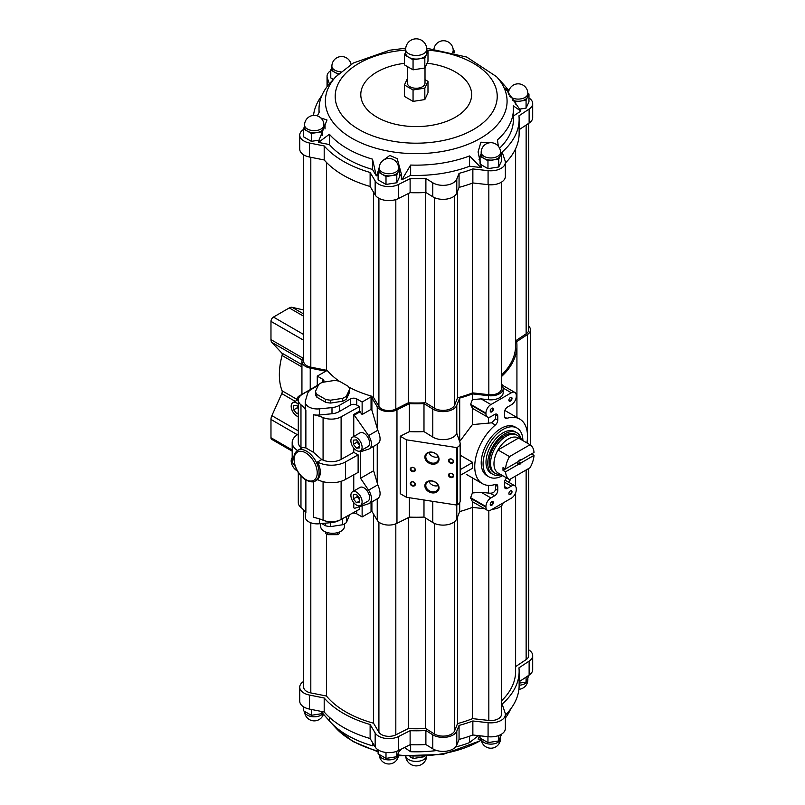 <?xml version="1.0" encoding="UTF-8"?>
<svg xmlns="http://www.w3.org/2000/svg" width="805" height="805" viewBox="0 0 805 805"><rect width="100%" height="100%" fill="white"/><g stroke="black" fill="none" stroke-linecap="round" stroke-linejoin="round"><path stroke-width="1.21" d="M295.173 401.333L281.78 393.595L271.869 415.652A7.034 4.065 120 0 0 270.973 419.465L270.973 437.729A3.522 2.033 120 0 0 271.698 439.349L292.185 451.172M281.78 393.595A3.522 2.033 120 0 0 282.072 390.787A62.901 36.316 120 0 1 282.072 355.498A3.522 2.033 120 0 0 281.78 353.033L271.869 342.417A7.034 4.065 120 0 1 270.973 339.64L270.973 321.376A3.522 2.033 120 0 1 273.459 317.069L289.277 307.933A7.034 4.065 120 0 1 292.135 307.329L303.696 309.995M517.062 428.079L515.19 427.002A28.145 16.251 120 0 0 501.113 428.391A28.145 16.251 120 0 0 482.728 453.205A28.145 16.251 120 0 0 487.045 475.755L488.907 476.832A28.145 16.251 -60 0 1 483.081 463.952A28.145 16.251 -60 0 1 495.367 435.616A28.145 16.251 -60 0 1 517.062 428.079A28.145 16.251 -60 0 1 522.888 440.587M356.756 405.056A4.397 2.536 0 0 0 350.537 405.056L339.489 411.436A13.474 7.778 0 0 1 331.992 413.75L319.344 414.998A12.055 6.953 0 0 1 313.517 414.746A35.189 20.316 0 0 1 323.077 417.574A14.077 8.131 0 0 0 341.109 416.839L359.453 406.616L356.756 405.056L356.756 398.918A4.397 2.536 0 0 0 350.537 398.918L339.489 405.297A13.474 7.778 0 0 1 331.992 407.612L319.344 408.86A12.055 6.953 0 0 1 305.256 401.997L305.256 408.145A12.055 6.953 0 0 0 305.87 410.329A35.189 20.316 0 0 0 300.969 404.814L300.969 447.369A35.189 20.316 0 0 1 301.795 448.053M356.756 398.918L362.129 402.017L372.031 396.312L371.045 397.6A100.726 58.151 0 0 0 371.9 397.841L371.9 410.198L371.045 409.373L362.129 414.515L359.453 411.244L353.757 414.424L353.757 436.461M323.469 382.164A4.397 2.536 0 0 0 323.942 381.027A4.397 2.536 0 0 0 322.654 379.225L317.271 376.126L327.172 370.411A99.397 57.386 0 0 0 339.227 381.208M348.726 387.034A99.397 57.386 0 0 0 372.031 396.312M305.256 401.997A12.055 6.953 0 0 1 305.437 400.83L307.601 393.524A13.474 7.778 0 0 1 311.595 389.197L318.297 385.333M346.422 399.028L349.612 392.156L349.612 389.288A17.157 9.902 0 0 0 348.223 386.309L339.519 381.278A17.157 9.902 0 0 0 334.357 380.483L322.463 382.325A17.157 9.902 0 0 0 318.679 384.498L315.49 391.371L315.49 394.239A17.157 9.902 0 0 0 316.878 397.227L325.582 402.248A17.157 9.902 0 0 0 330.744 403.053L342.638 401.212A17.157 9.902 0 0 0 346.422 399.028L346.422 396.151L349.612 389.288M318.639 384.599L302.247 394.4A14.077 8.131 0 0 0 298.293 400.045A14.077 8.131 0 0 0 300.969 404.814M359.453 406.616L359.453 411.244M323.077 417.574L323.077 460.128A14.077 8.131 0 0 0 341.109 459.393L353.757 452.35L353.757 448.073M353.757 414.424L368.569 435.586A10.556 6.098 -120 0 1 369.243 448.848A10.556 6.098 -120 0 1 368.569 449.15L360.539 451.776L360.539 478.271L368.569 490.165A10.556 6.098 -120 0 1 369.243 503.437A10.556 6.098 -120 0 1 368.569 503.739L354.633 508.297L353.757 507.794L353.757 502.662M353.757 491.04L353.757 474.829M323.077 481.692L323.077 520.211A14.077 8.131 0 0 0 341.109 519.477L359.453 509.253L359.453 506.717M356.756 510.752L356.756 513.832L362.129 516.941L371.88 511.316M362.129 505.842L362.129 516.941M371.045 502.39L371.045 511.074A100.726 58.151 0 0 0 371.9 511.326L377.243 520.282A12.317 7.114 0 0 0 396.966 523.331L409.363 517.122A100.726 58.151 0 0 0 423.983 517.082L432.788 522.525A14.077 8.131 0 0 0 446.725 524.84A14.077 8.131 0 0 0 456.787 518.812L459.695 511.557A100.726 58.151 0 0 0 472.394 507.371L484.63 508.74M371.9 501.897L371.9 511.326M371.045 397.6L371.045 409.373M325.763 371.196A100.726 58.151 0 0 0 325.773 371.216L310.237 368.116L310.237 389.62M303.696 357.732A12.317 7.114 0 0 0 301.935 361.395A12.317 7.114 0 0 0 310.237 368.116M377.807 498.406C380.835 496.484 380.835 491.956 377.807 484.831L373.621 470.724L373.621 446.322M377.807 443.817C380.835 441.895 380.835 437.377 377.807 430.252L371.9 410.198M371.9 397.841L377.243 406.797A12.317 7.114 0 0 0 396.966 409.856L409.363 403.637A100.726 58.151 0 0 0 423.983 403.597L432.788 409.051A14.077 8.131 0 0 0 446.725 411.355A14.077 8.131 0 0 0 456.787 405.338L459.695 398.073A100.726 58.151 0 0 0 472.394 393.887L488.504 395.688A12.317 7.114 0 0 0 503.165 388.714A12.317 7.114 0 0 0 502.944 387.356L501.414 382.798M362.129 402.017L362.129 414.515M317.271 376.126L317.271 385.414M302.74 447.5L305.87 447.942L313.517 452.36L321.708 459.585L317.512 462.01A20.236 11.683 0 0 0 345.466 461.929L358.124 454.865L353.757 452.35M323.077 460.128A35.189 20.316 0 0 0 321.708 459.585M305.87 480.052L305.87 512.966A35.189 20.316 0 0 0 300.969 507.452A14.077 8.131 0 0 1 298.293 502.682L298.293 472.595M305.256 511.99L305.256 516.921A12.055 6.953 0 0 0 319.344 523.773L331.992 522.525A13.474 7.778 0 0 0 339.277 520.342M323.077 520.211A35.189 20.316 0 0 0 313.517 517.384L313.517 481.662M298.293 434.177L297.86 434.438A20.236 11.683 0 0 0 292.185 442.559A20.236 11.683 0 0 0 297.578 450.498M298.293 400.045L298.293 442.599A14.077 8.131 0 0 0 300.969 447.369M292.185 442.559L292.185 460.078A20.236 11.683 0 0 0 295.043 466.075M317.512 462.01C321.286 469.627 321.286 475.463 317.512 479.539A20.236 11.683 0 0 0 345.466 479.448L358.124 472.394L358.124 454.865M356.756 513.832A4.397 2.536 0 0 0 352.369 513.198M372.031 397.026A99.397 57.386 0 0 0 373.53 397.449L378.914 406.475A10.556 6.098 0 0 0 395.819 409.081L408.286 402.822A99.397 57.386 0 0 0 425.624 402.752L434.388 408.185A11.874 6.853 0 0 0 446.151 410.127A11.874 6.853 0 0 0 454.644 405.046L457.542 397.811A99.397 57.386 0 0 0 472.616 392.87L488.836 394.692A10.556 6.098 0 0 0 501.414 388.714L501.414 182.182M501.414 376.639A100.726 58.151 0 0 0 516.931 345.617A100.726 58.151 0 0 0 516.699 341.662L527.466 334.508A12.317 7.114 0 0 0 530.485 329.849A12.317 7.114 0 0 0 528.734 326.186M515.613 340.837L526.138 333.844A10.556 6.098 0 0 0 528.734 329.849L528.734 123.326M501.414 375.18A99.397 57.386 0 0 0 515.613 345.617L515.613 148.744M303.696 154.862L303.696 361.395A10.556 6.098 0 0 0 310.811 367.15L326.438 370.26A99.397 57.386 0 0 0 326.76 370.642M530.213 444.823A12.317 7.114 0 0 0 530.485 443.324L530.485 329.849M508.639 482.215A100.726 58.151 0 0 0 511.054 478.683M492.167 509.263A12.317 7.114 0 0 0 503.095 502.954M373.53 192.194L373.53 397.449M326.438 162.399L326.438 370.26M326.438 534.037L326.438 696.023A99.397 57.386 0 0 0 373.53 723.212L378.914 732.228A10.556 6.098 0 0 0 395.819 734.844L408.286 728.585A99.397 57.386 0 0 0 425.624 728.515L434.388 733.939A11.874 6.853 0 0 0 446.151 735.891A11.874 6.853 0 0 0 454.644 730.809L457.542 723.574A99.397 57.386 0 0 0 472.616 718.634L488.836 720.455A10.556 6.098 0 0 0 501.414 714.478L501.414 505.862M373.53 514.053L373.53 723.212M459.695 502.652L459.695 511.557M459.685 441.512L472.394 424.607L491.573 422.836L495.327 425.01A37.302 21.534 120 0 0 475.785 457.532A37.302 21.534 120 0 0 482.467 483.684A37.302 21.534 120 0 0 495.327 484.429A4.397 2.536 120 0 1 496.846 484.519A4.397 2.536 120 0 1 497.762 486.532L497.762 490.376A4.397 2.536 120 0 1 494.652 495.769L490.919 497.923A7.034 4.065 120 0 0 485.938 506.536L485.938 507.12A7.034 4.065 120 0 0 487.397 510.34A7.034 4.065 120 0 0 490.919 509.988L511.316 498.204A7.034 4.065 120 0 0 516.297 489.591L516.297 489.017A7.034 4.065 120 0 0 514.838 485.797A7.034 4.065 120 0 0 511.316 486.14L507.583 488.293A4.397 2.536 120 0 1 505.389 488.514A4.397 2.536 120 0 1 504.473 486.502L504.473 482.658A4.397 2.536 120 0 1 506.677 477.949M459.695 398.073L459.695 441.412M400.236 436.23L406.455 439.822L406.455 497.279L400.236 493.686L400.236 436.23L409.363 431.651A100.726 58.151 0 0 0 423.983 431.611L432.788 437.055A14.077 8.131 0 0 0 446.725 439.369A14.077 8.131 0 0 0 456.787 433.342L460.037 442.67A8.795 5.082 0 0 1 460.168 443.555L460.168 469.406A8.795 5.082 180 0 1 460.158 469.667L460.158 475.413L472.706 468.168A37.302 21.534 120 0 1 472.706 462.422L460.158 469.667M460.168 455.187L472.706 462.422M406.455 439.822L456.787 447.61L457.592 447.147A8.795 5.082 0 0 0 460.168 443.555M406.455 497.279L456.787 505.067L457.592 504.604A8.795 5.082 0 0 0 460.168 501.012L460.168 475.403M409.363 497.732L409.363 517.122M423.983 499.996L423.983 517.082M472.394 393.887L472.394 399.582L470.623 404.321L472.394 408.296L472.394 424.607M472.394 477.858L472.394 492.952L470.623 497.691L472.394 501.676L472.394 507.371M472.394 492.952L481.098 492.258L488.504 493.083A12.317 7.114 0 0 0 490.215 493.203L494.652 495.769M495.397 484.409L495.528 489.098C495.095 491.754 493.324 493.123 490.215 493.203M495.327 425.01A4.397 2.536 120 0 0 497.762 420.099L497.762 416.255L495.528 414.967L495.528 418.821L491.573 422.836M472.394 399.582L481.098 398.888L488.504 399.713A12.317 7.114 0 0 0 503.165 392.739L503.165 388.714M317.341 115.88L319.172 112.247A97.204 56.119 180 0 1 319.011 109.027A97.204 56.119 180 0 1 330.312 82.764L335.916 76.656A90.864 52.456 0 0 0 351.966 138.299A90.864 52.456 0 0 0 470.201 143.401A90.864 52.456 0 0 0 496.514 76.656L502.109 82.764A97.204 56.119 180 0 1 503.034 83.801L508.971 90.502M318.508 142.405L329.386 144.558A97.204 56.119 0 0 0 372.514 169.463L376.257 175.742L372.514 159.159A97.204 56.119 180 0 1 329.386 134.254L318.508 142.405A105.556 60.949 0 0 1 318.287 142.093L327.001 119.985L320.833 117.963M376.257 175.742A105.556 60.949 0 0 0 376.79 175.872L379.246 167.319M401.957 179.716L410.641 175.359A97.204 56.119 0 0 0 469.557 166.243L480.857 167.51L469.557 155.939A97.204 56.119 180 0 1 410.641 165.055L401.957 179.716A105.556 60.949 0 0 1 401.383 179.676L401.645 175.037L397.227 158.655L389.831 155.446L383.13 160.366M480.857 167.51A105.556 60.949 0 0 0 481.31 167.309L478.1 152.004M488.987 142.877L480.917 142.183L478.1 151.823M498.315 146.208L497.47 139.829A97.204 56.119 180 0 0 513.419 109.027L513.419 119.331A97.204 56.119 0 0 1 499.583 148.19M513.419 116.011L520.805 111.1L513.258 105.807A97.204 56.119 180 0 1 513.419 109.027M520.805 111.1A105.556 60.949 0 0 0 520.724 110.778L505.419 88.439L508.851 90.935M408.286 193.572L408.286 402.822M425.624 192.516L425.624 402.752M457.542 191.177L457.542 397.811M472.616 183.047L472.616 392.87M330.775 70.639A14.51 8.382 0 0 0 327.051 76.244A14.51 8.382 0 0 0 327.323 77.844L329.346 83.841M321.799 95.684A102.919 59.419 0 0 0 313.517 115.407M303.455 129.504L303.294 129.615A14.51 8.382 0 0 0 299.732 135.109A14.51 8.382 0 0 0 309.523 143.028L324.194 145.947L324.194 159.954A102.919 59.419 0 0 0 370.119 186.468L375.17 194.941A14.51 8.382 0 0 0 398.415 198.533L410.117 192.657A102.919 59.419 0 0 0 425.885 192.496L432.788 196.772A14.077 8.131 0 0 0 446.725 199.077A14.077 8.131 0 0 0 456.787 193.059L459.061 187.364A102.919 59.419 0 0 0 472.857 182.956L488.082 184.657A14.51 8.382 0 0 0 505.369 176.436L505.369 162.429A14.51 8.382 0 0 0 505.097 160.829L502.139 152.034A102.919 59.419 0 0 0 519.134 119.331A102.919 59.419 0 0 0 518.953 115.819L529.127 109.057A14.51 8.382 0 0 0 532.689 103.563A14.51 8.382 0 0 0 528.966 97.958M299.732 135.109L299.732 149.116A14.51 8.382 0 0 0 309.523 157.035L324.194 159.954M324.194 145.947A102.919 59.419 0 0 0 370.119 172.461L370.119 186.468M370.119 172.461L375.17 180.934A14.51 8.382 0 0 0 398.415 184.526L410.117 178.65L410.117 192.657M410.117 178.65A102.919 59.419 0 0 0 425.885 178.489L425.885 192.496M425.885 178.489L432.788 182.765A14.077 8.131 0 0 0 446.725 185.07A14.077 8.131 0 0 0 456.787 179.052L459.061 173.357L459.061 187.364M459.061 173.357A102.919 59.419 0 0 0 472.857 168.949L472.857 182.956M472.857 168.949L488.082 170.65A14.51 8.382 0 0 0 505.369 162.429M505.369 163.023A102.919 59.419 0 0 0 519.134 133.338L519.134 119.331M519.134 129.706L529.127 123.064A14.51 8.382 0 0 0 532.689 117.57L532.689 103.563M480.062 158.505A12.759 7.366 0 0 0 478.995 159.722M401.574 177.442A12.759 7.366 0 0 0 399.683 174.282M378.098 174.282A12.759 7.366 0 0 0 376.79 175.872M480.172 164.17L487.961 168.658L498.758 166.987L501.646 160.758L501.646 152.859L500.529 152.215M519.336 109.168L526.078 108.122L528.966 101.893L528.966 93.994L527.849 93.35M331.891 67.6L330.775 70.005L330.775 77.914L333.381 79.413M304.572 126.476L303.455 128.881L303.455 136.78L311.354 141.338L319.595 140.07M379.215 169.563L378.098 171.968L378.098 179.867L385.998 184.436L396.795 182.765L399.683 176.537L399.683 168.627L398.566 167.983M404.442 63.323A55.414 31.999 0 0 0 363.035 85.572A55.414 31.999 0 0 0 377.022 117.218A55.414 31.999 0 0 0 465.079 109.681A55.414 31.999 0 0 0 427.063 63.213M407.411 78.578L404.442 84.988L404.442 96.409L413.056 101.39L424.829 99.568L427.988 92.766L427.988 81.345L425.01 79.635M329.386 134.254L329.386 144.558M372.514 159.159L372.514 169.463M410.641 165.055L410.641 175.359M469.557 155.939L469.557 166.243M481.179 153.795L480.062 156.2L487.961 160.758L498.758 159.088L501.646 152.859M498.758 159.088L498.758 166.987M487.961 160.758L487.961 168.658M480.062 156.2L480.062 163.797M500.529 152.376L500.529 154.53A9.68 5.585 180 0 1 500.197 155.979A9.68 5.585 180 0 1 493.354 159.923A9.68 5.585 180 0 1 484.016 158.474A9.68 5.585 180 0 1 481.179 154.53L481.179 152.376A9.68 5.585 180 0 0 487.146 157.539A9.68 5.585 180 0 0 497.691 156.321A9.68 5.585 180 0 0 500.529 152.376A9.68 9.68 0 0 0 490.849 142.696A9.68 9.68 0 0 0 481.179 152.376M378.098 171.968L385.998 176.537L396.795 174.866L399.683 168.627M396.795 174.866L396.795 182.765M385.998 176.537L385.998 184.436M398.566 168.144L398.566 170.298A9.68 5.585 180 0 1 398.234 171.747A9.68 5.585 180 0 1 391.391 175.701A9.68 5.585 180 0 1 382.053 174.252A9.68 5.585 180 0 1 379.215 170.298L379.215 168.144A9.68 5.585 180 0 0 385.193 173.306A9.68 5.585 180 0 0 395.728 172.099A9.68 5.585 180 0 0 398.566 168.144A9.68 9.68 0 0 0 388.896 158.474A9.68 9.68 0 0 0 379.215 168.144M303.455 128.881L311.354 133.439L322.151 131.768L325.039 125.54L323.922 124.896M325.039 125.54L325.039 128.901M322.151 131.768L322.151 135.512M311.354 133.439L311.354 141.338M323.922 125.057L323.922 127.21A9.68 5.585 180 0 1 323.6 128.649A9.68 5.585 180 0 1 316.757 132.604A9.68 5.585 180 0 1 307.409 131.155A9.68 5.585 180 0 1 304.572 127.21L304.572 125.057A9.68 5.585 180 0 0 310.549 130.219A9.68 5.585 180 0 0 321.094 129.001A9.68 5.585 180 0 0 323.922 125.057A9.68 9.68 0 0 0 314.252 115.377A9.68 9.68 0 0 0 304.572 125.057M330.775 70.005L338.201 74.291M338.814 73.698A9.68 5.585 180 0 1 334.729 72.289A9.68 5.585 180 0 1 331.891 68.345L331.891 66.181A9.68 5.585 180 0 0 340.948 71.756M453.507 52.657L454.322 50.896L453.205 50.252M454.322 50.896L454.322 52.878M453.205 52.567A9.68 5.585 180 0 1 453.205 52.577L453.205 50.413A9.68 5.585 180 0 1 452.571 52.406M512.453 100.253L515.281 101.893L526.078 100.222L528.966 93.994M526.078 100.222L526.078 108.122M515.281 101.893L515.281 104.107M509.605 96.107A9.68 5.585 180 0 0 525.021 97.455A9.68 5.585 180 0 0 527.849 93.501L527.849 95.664A9.68 5.585 180 0 1 527.517 97.103A9.68 5.585 180 0 1 520.674 101.058A9.68 5.585 180 0 1 512.352 100.122M404.442 84.988L413.056 89.969L413.056 101.39M413.056 89.969L424.829 88.148L424.829 99.568M424.829 88.148L427.988 81.345M413.056 59.781L424.829 57.96L427.988 51.158L427.988 61.22L424.829 68.012L413.056 69.834L404.442 64.863L404.442 54.8L413.056 59.781L413.056 69.834M425.01 67.63L425.01 83.167A8.795 5.082 180 0 1 416.215 88.248A8.795 5.082 180 0 1 407.411 83.167L407.411 66.584M427.988 51.158L426.771 50.463M424.829 57.96L424.829 68.012M405.66 52.184L404.442 54.8M426.771 49.387L426.771 52.979A10.556 6.098 180 0 1 426.409 54.559A10.556 6.098 180 0 1 418.942 58.866A10.556 6.098 180 0 1 408.749 57.296A10.556 6.098 180 0 1 405.66 52.979L405.66 49.387A10.556 6.098 180 0 0 412.17 55.022A10.556 6.098 180 0 0 423.672 53.704A10.556 6.098 180 0 0 426.771 49.387A10.556 10.556 0 0 0 416.215 38.831A10.556 10.556 0 0 0 405.66 49.387M409.363 403.637L409.363 431.651M423.983 403.597L423.983 431.611M424.869 756.62L413.056 758.531L409.946 756.74M413.056 756.841L413.056 758.531M378.098 749.858L378.098 753.822L385.998 758.38L396.795 756.71L399.683 749.938M303.455 706.76L303.455 710.724L311.354 715.293L322.151 713.622L322.423 713.029M519.134 683.143L526.078 682.077L528.966 675.214M480.062 735.8L480.062 738.054L487.961 742.613L498.758 740.942L501.646 734.08M396.795 756.71L396.795 751.286M385.998 758.38L385.998 752.464M322.151 713.622L322.151 712.717M311.354 715.293L311.354 709.447M526.078 682.077L526.078 677.136M498.758 740.942L498.758 735.508M487.961 742.613L487.961 736.696M505.369 718.05A97.204 56.119 0 0 0 510.622 709.034M481.209 739.342L478.1 739.091L479.518 735.74M455.58 747.01A97.204 56.119 0 0 0 469.557 742.602L478.371 735.619M469.557 742.602L469.557 736.203M404.442 747.553L410.641 751.719A97.204 56.119 0 0 0 436.793 750.542M410.641 751.719L410.641 744.716M401.353 749.103L399.059 751.84M320.984 711.358L329.386 720.918A97.204 56.119 0 0 0 330.312 721.954A97.204 56.119 0 0 0 347.478 735.378A97.204 56.119 0 0 0 372.514 745.822L373.741 744.595M372.514 745.822L372.514 742.532M329.386 720.918L329.386 717.285M303.696 681.392L303.294 681.654A14.51 8.382 0 0 0 299.732 687.148L299.732 701.155A14.51 8.382 0 0 0 309.523 709.084L324.194 712.002A102.919 59.419 0 0 0 370.119 738.517L375.17 746.98A14.51 8.382 0 0 0 398.415 750.572L410.117 744.706A102.919 59.419 0 0 0 425.885 744.544L432.788 748.811A14.077 8.131 0 0 0 446.725 751.125A14.077 8.131 0 0 0 456.787 745.098L459.061 739.413A102.919 59.419 0 0 0 472.857 734.995L488.082 736.706A14.51 8.382 0 0 0 505.369 728.475L505.369 714.478A14.51 8.382 0 0 0 505.097 712.878L502.139 704.083A102.919 59.419 0 0 0 519.134 671.38A102.919 59.419 0 0 0 518.953 667.858L529.127 661.106A14.51 8.382 0 0 0 532.689 655.602A14.51 8.382 0 0 0 528.734 649.856M519.134 681.744L529.127 675.113A14.51 8.382 0 0 0 532.689 669.609L532.689 655.602M505.369 715.071A102.919 59.419 0 0 0 519.134 685.387L519.134 671.38M472.857 734.995L472.857 720.988L488.082 722.699A14.51 8.382 0 0 0 505.369 714.478M459.061 739.413L459.061 725.406A102.919 59.419 0 0 0 472.857 720.988M425.885 744.544L425.885 730.538L432.788 734.804A14.077 8.131 0 0 0 446.725 737.118A14.077 8.131 0 0 0 456.787 731.091L459.061 725.406M410.117 744.706L410.117 730.699A102.919 59.419 0 0 0 425.885 730.538M370.119 738.517L370.119 724.51L375.17 732.973A14.51 8.382 0 0 0 398.415 736.575L410.117 730.699M324.194 712.002L324.194 697.995A102.919 59.419 0 0 0 370.119 724.51M299.732 687.148A14.51 8.382 0 0 0 309.523 695.077L324.194 697.995M515.613 666.6L526.138 659.607A10.556 6.098 0 0 0 528.734 655.602L528.734 468.48M501.414 700.944A99.397 57.386 0 0 0 515.613 671.38L515.613 492.881M303.696 509.998L303.696 687.148A10.556 6.098 0 0 0 310.811 692.914L326.438 696.023M472.616 507.392L472.616 718.634M457.542 516.941L457.542 723.574M425.624 518.098L425.624 728.515M408.286 517.655L408.286 728.585M526.903 442.901A37.302 21.534 120 0 0 519.768 419.083A37.302 21.534 120 0 0 506.898 418.328A4.397 2.536 120 0 1 505.389 418.238A4.397 2.536 120 0 1 504.473 416.225L504.473 412.381A4.397 2.536 120 0 1 507.583 406.988L511.316 404.835A7.034 4.065 120 0 0 516.297 396.221L516.297 395.647A7.034 4.065 120 0 0 514.838 392.417A7.034 4.065 120 0 0 511.316 392.77L490.919 404.553A7.034 4.065 120 0 0 485.938 413.166L485.938 413.74A7.034 4.065 120 0 0 487.397 416.96A7.034 4.065 120 0 0 490.919 416.618L494.652 414.464A4.397 2.536 120 0 1 496.846 414.243A4.397 2.536 120 0 1 497.762 416.255M510.451 401.101A2.204 1.268 -60 0 1 508.891 400.206A2.204 1.268 -60 0 1 510.451 397.509A2.204 1.268 -60 0 1 512 398.405A2.204 1.268 -60 0 1 510.451 401.101M510.451 494.471A2.204 1.268 -60 0 1 508.891 493.576A2.204 1.268 -60 0 1 510.451 490.879A2.204 1.268 -60 0 1 512 491.785A2.204 1.268 -60 0 1 510.451 494.471M491.785 505.248A2.204 1.268 -60 0 1 490.235 504.353A2.204 1.268 -60 0 1 491.785 501.656A2.204 1.268 -60 0 1 493.344 502.551A2.204 1.268 -60 0 1 491.785 505.248M491.785 411.878A2.204 1.268 -60 0 1 490.235 410.983A2.204 1.268 -60 0 1 491.785 408.286A2.204 1.268 -60 0 1 493.344 409.182A2.204 1.268 -60 0 1 491.785 411.878M424.869 485.767A7.326 5.776 24.9 0 1 435.485 482.225A7.326 5.776 24.9 0 1 435.485 492.59A7.326 5.776 24.9 0 1 424.869 485.767M424.869 457.039A7.326 5.776 24.9 0 1 435.485 453.497A7.326 5.776 24.9 0 1 435.485 463.861A7.326 5.776 24.9 0 1 424.869 457.039M410.278 483.503A2.636 2.083 24.9 0 1 414.102 482.235A2.636 2.083 24.9 0 1 414.102 485.968A2.636 2.083 24.9 0 1 410.278 483.503M448.516 460.691A2.636 2.083 24.9 0 1 452.34 459.424A2.636 2.083 24.9 0 1 452.34 463.147A2.636 2.083 24.9 0 1 448.516 460.691M410.278 469.144A2.636 2.083 24.9 0 1 414.102 467.866A2.636 2.083 24.9 0 1 414.102 471.599A2.636 2.083 24.9 0 1 410.278 469.144M448.516 475.061A2.636 2.083 24.9 0 1 452.34 473.783A2.636 2.083 24.9 0 1 452.34 477.516A2.636 2.083 24.9 0 1 448.516 475.061M456.787 447.61L456.787 518.812M449.099 474.859A2.163 1.711 24.9 0 1 451.907 473.642A2.163 1.711 24.9 0 1 450.82 476.872A2.163 1.711 24.9 0 1 449.099 474.859M410.862 468.953A2.163 1.711 24.9 0 1 413.669 467.725A2.163 1.711 24.9 0 1 412.583 470.955A2.163 1.711 24.9 0 1 410.862 468.953M449.099 460.5A2.163 1.711 24.9 0 1 451.907 459.273A2.163 1.711 24.9 0 1 450.82 462.503A2.163 1.711 24.9 0 1 449.099 460.5M410.862 483.312A2.163 1.711 24.9 0 1 413.669 482.094A2.163 1.711 24.9 0 1 412.583 485.314A2.163 1.711 24.9 0 1 410.862 483.312M425.785 456.727A6.571 5.182 24.9 0 1 426.177 454.946A6.571 5.182 24.9 0 1 434.328 453.004A6.571 5.182 24.9 0 1 438.101 460.48A6.571 5.182 24.9 0 1 431.027 462.825A6.571 5.182 24.9 0 1 425.785 456.727M438.141 456.878A6.571 5.182 24.9 0 1 428.904 452.591M425.785 485.455A6.571 5.182 24.9 0 1 426.177 483.674A6.571 5.182 24.9 0 1 434.328 481.732A6.571 5.182 24.9 0 1 438.101 489.209A6.571 5.182 24.9 0 1 431.027 491.553A6.571 5.182 24.9 0 1 425.785 485.455M438.141 485.606A6.571 5.182 24.9 0 1 428.904 481.32M491.644 408.377A1.821 1.047 -60 0 1 492.429 408.346A1.821 1.047 -60 0 1 492.7 409.805A1.821 1.047 -60 0 1 491.513 411.405A1.821 1.047 -60 0 1 490.607 411.496A1.821 1.047 -60 0 1 490.235 410.812M491.644 501.746A1.821 1.047 -60 0 1 492.429 501.726A1.821 1.047 -60 0 1 492.7 503.175A1.821 1.047 -60 0 1 491.513 504.785A1.821 1.047 -60 0 1 490.607 504.876A1.821 1.047 -60 0 1 490.235 504.182M510.31 490.97A1.821 1.047 -60 0 1 511.084 490.949A1.821 1.047 -60 0 1 511.366 492.408A1.821 1.047 -60 0 1 510.179 494.008A1.821 1.047 -60 0 1 509.273 494.099A1.821 1.047 -60 0 1 508.901 493.415M510.31 397.6A1.821 1.047 -60 0 1 511.084 397.579A1.821 1.047 -60 0 1 511.366 399.028A1.821 1.047 -60 0 1 510.179 400.638A1.821 1.047 -60 0 1 509.273 400.729A1.821 1.047 -60 0 1 508.901 400.035M339.489 411.436L339.489 405.297M360.459 450.87L367.925 446.564A7.919 4.568 -120 0 0 367.925 437.427A7.919 4.568 -120 0 0 360.006 432.849L352.54 437.165A7.919 4.568 -120 0 0 351.322 443.505A7.919 4.568 -120 0 0 356.494 450.478A7.919 4.568 -120 0 0 360.459 450.87A7.919 4.568 -120 0 0 360.459 441.734A7.919 4.568 -120 0 0 352.54 437.165M360.459 505.46L367.925 501.153A7.919 4.568 -120 0 0 367.925 492.006A7.919 4.568 -120 0 0 360.006 487.438L352.54 491.744A7.919 4.568 -120 0 0 351.322 498.094A7.919 4.568 -120 0 0 356.494 505.067A7.919 4.568 -120 0 0 360.459 505.46A7.919 4.568 -120 0 0 360.459 496.323A7.919 4.568 -120 0 0 352.54 491.744M354.633 414.927L360.227 411.697M360.539 478.271L373.621 470.724M300.808 395.406L299.641 395.788A10.556 6.098 -120 0 0 298.967 396.09A10.556 6.098 -120 0 0 296.803 400.387M359.604 498.325L359.604 502.471L356.494 502.753L353.385 498.879L353.385 494.733L356.494 494.461L359.604 498.325M292.185 457.793A7.919 4.568 -120 0 0 291.823 464.264A7.919 4.568 -120 0 0 296.783 470.593A7.919 4.568 -120 0 0 297.206 470.814M359.604 443.736L359.604 447.882L356.494 448.164L353.385 444.3L353.385 440.144L356.494 439.872L359.604 443.736M298.293 404.191A7.919 4.568 -120 0 0 292.829 402.681A7.919 4.568 -120 0 0 291.611 409.031A7.919 4.568 -120 0 0 296.783 416.004A7.919 4.568 -120 0 0 298.293 416.638M298.293 407.27L296.783 405.398L293.674 405.67L293.674 409.815L296.783 413.69L298.293 413.559M357.118 495.226L357.118 496.725L353.385 498.879M359.604 500.952L356.494 502.753M357.118 496.725L359.604 499.825M357.118 440.647L357.118 442.136L353.385 444.3M359.604 446.373L356.494 448.164M357.118 442.136L359.604 445.235M297.407 406.173L297.407 407.662L293.674 409.815M298.293 412.814L296.783 413.69M297.407 407.662L298.293 408.769M315.49 391.371A17.157 9.902 0 0 0 316.878 394.349L316.878 397.227M316.878 394.349L325.582 399.381L325.582 402.248M325.582 399.381A17.157 9.902 0 0 0 330.744 400.176L330.744 403.053M330.744 400.176L342.638 398.334L342.638 401.212M342.638 398.334A17.157 9.902 0 0 0 346.422 396.151M321.698 523.542L325.582 525.786A17.157 9.902 0 0 0 330.744 526.591L342.638 524.749A17.157 9.902 0 0 0 346.422 522.566L349.612 514.737M325.582 525.786L325.582 523.159M330.744 526.591L330.744 522.646M342.638 524.749L342.638 518.621M346.422 522.566L346.422 516.518M320.672 523.642L320.672 526.44A11.874 6.853 0 0 0 324.153 531.28A11.874 6.853 0 0 0 337.094 532.769A11.874 6.853 0 0 0 344.429 526.44L344.429 523.884M325.773 532.065L325.773 533.574A8.352 4.82 0 0 0 327.655 534.661L337.446 534.661A8.352 4.82 0 0 0 339.328 533.574L339.328 532.065M327.655 534.661L327.655 532.679M337.446 534.661L337.446 532.679M509.505 479.579L530.052 467.715A20.236 11.683 -60 0 0 534.027 455.358L521.167 462.784A2.636 1.519 -60 0 1 518.39 464.394L505.53 471.821L503.034 470.382A20.236 11.683 120 0 1 503.034 467.504L505.53 468.943A20.236 11.683 -60 0 1 509.505 456.596L497.993 449.955A20.236 11.683 -60 0 1 518.551 438.081L497.993 449.955A20.236 11.683 -60 0 0 493.968 463.771A20.236 11.683 -60 0 0 497.993 472.938L509.505 479.579A20.236 11.683 -60 0 1 505.53 471.821M509.505 456.596L530.052 444.732A20.236 11.683 -60 0 1 534.027 452.491L521.167 459.917A2.636 1.519 -60 0 0 519.778 459.997A2.636 1.519 -60 0 0 518.39 461.517L505.53 468.943M534.027 455.358L531.542 453.929L518.179 461.637L520.332 462.885A2.163 1.248 -60 0 1 518.551 463.911L518.39 464.394M530.052 444.732L518.551 438.081M521.167 462.784L520.332 462.885M519.597 460.108A2.163 1.248 -60 0 1 520.332 460.007L521.167 459.917M518.551 463.911L516.397 462.664L503.034 470.382M500.287 474.266A21.997 12.699 -60 0 1 495.095 473.3A21.997 12.699 -60 0 1 490.547 463.227A21.997 12.699 -60 0 1 500.147 441.1A21.997 12.699 -60 0 1 517.092 435.203A21.997 12.699 -60 0 1 520.523 439.218M495.095 473.3L493.757 472.525A21.997 12.699 -60 0 1 489.209 462.462A21.997 12.699 -60 0 1 498.808 440.325A21.997 12.699 -60 0 1 515.753 434.438L517.092 435.203M501.113 474.739A24.019 13.866 -60 0 1 492.751 474.276A24.019 13.866 -60 0 1 487.77 463.288A24.019 13.866 -60 0 1 498.255 439.117A24.019 13.866 -60 0 1 516.76 432.688A24.019 13.866 -60 0 1 521.338 439.701M492.751 474.276L490.98 473.249A24.019 13.866 -60 0 1 485.999 462.261A24.019 13.866 -60 0 1 496.484 438.091A24.019 13.866 -60 0 1 514.989 431.661L516.76 432.688M502.652 475.624A28.145 16.251 -60 0 1 488.907 476.832M341.109 416.839L341.109 459.393M341.109 481.299L341.109 519.477M377.243 498.818L377.243 520.282M377.243 444.229L377.243 483.181M377.243 406.797L377.243 428.602M396.966 409.856L396.966 523.331M322.654 382.295L322.654 379.225M305.87 410.329L305.87 447.942M313.517 414.746L313.517 452.36M300.969 476.017L300.969 507.452M319.344 518.853L319.344 523.773M319.344 414.998L319.344 408.86M345.466 461.929L345.466 479.448M456.787 405.338L456.787 433.342M457.592 447.147L457.592 504.604M432.788 501.354L432.788 522.525M488.504 485.405L488.504 493.083M488.504 417.292L488.504 423.138M488.504 395.688L488.504 399.713M310.811 157.297L310.811 367.15M378.914 198.292L378.914 406.475M395.819 199.57L395.819 409.081M434.388 197.617L434.388 408.185M454.644 195.857L454.644 405.046M488.836 184.737L488.836 394.692M526.138 125.047L526.138 333.844M327.323 77.844L327.323 86.316M309.523 143.028L309.523 157.035M375.17 180.934L375.17 194.941M398.415 184.526L398.415 198.533M432.788 182.765L432.788 196.772M456.787 179.052L456.787 193.059M488.082 170.65L488.082 184.657M529.127 109.057L529.127 123.064M405.66 50.051A81.013 46.77 0 0 0 339.499 81.375A81.013 46.77 0 0 0 358.929 129.494A81.013 46.77 0 0 0 488.877 117.097A81.013 46.77 0 0 0 426.771 50.051M508.75 94.779A9.68 5.585 180 0 1 508.498 93.501L508.498 94.376M432.788 409.051L432.788 437.055M527.466 334.508L527.466 434.942M527.466 437.397L527.466 443.233M426.57 756.519A10.556 6.098 180 0 1 423.672 759.638A10.556 6.098 180 0 1 413.146 761.158A10.556 6.098 180 0 1 405.861 756.519M398.566 754.305A9.68 5.585 180 0 1 389.026 759.89A9.68 5.585 180 0 1 379.215 754.466A9.68 9.68 0 0 0 388.966 763.985A9.68 9.68 0 0 0 398.566 754.305L398.566 752.886M322.956 713.653A9.68 5.585 180 0 1 312.219 716.681A9.68 5.585 180 0 1 304.572 711.379A9.68 9.68 0 0 0 323.449 714.216M518.903 689.311A9.68 9.68 0 0 0 527.849 679.672A9.68 5.585 180 0 1 519.134 685.226M500.529 738.537A9.68 5.585 180 0 1 490.99 744.122A9.68 5.585 180 0 1 481.179 738.698A9.68 9.68 0 0 0 490.929 748.207A9.68 9.68 0 0 0 500.529 738.537L500.529 737.118M378.098 751.84L353.143 741.596L335.916 728.062A90.864 52.456 0 0 0 351.966 740.61A90.864 52.456 0 0 0 378.098 751.135M398.545 754.969A90.864 52.456 0 0 0 481.31 740.117M529.127 675.113L529.127 661.106M488.082 736.706L488.082 722.699M456.787 745.098L456.787 731.091M432.788 748.811L432.788 734.804M398.415 750.572L398.415 736.575M375.17 746.98L375.17 732.973M309.523 709.084L309.523 695.077M526.138 469.969L526.138 659.607M488.836 510.662L488.836 720.455M454.644 521.61L454.644 730.809M434.388 523.381L434.388 733.939M395.819 523.844L395.819 734.844M378.914 522.133L378.914 732.228M310.811 522.777L310.811 692.914M303.696 316.254L289.277 307.933M303.696 314L292.135 307.329M303.696 340.274L270.973 321.376M303.696 334.528L273.459 317.069M302.197 359.926L271.869 342.417M303.203 358.255L270.973 339.64M301.935 366.969L282.072 355.498M301.935 364.675L281.78 353.033M296.924 399.361L282.072 390.787M297.397 434.73L270.973 419.465M298.293 430.906L271.869 415.652M292.185 449.985L270.973 437.729M470.623 498.275L485.938 507.12M470.623 497.691L485.938 506.536M470.623 404.895L485.938 413.74M470.623 404.321L485.938 413.166M481.098 492.258L490.919 497.923M481.098 398.888L490.919 404.553M504.473 486.502L507.583 488.293M495.528 489.098L497.762 490.376M495.528 485.244L497.762 486.532M495.528 418.821L497.762 420.099M504.554 416.97L506.898 418.328M504.504 482.205L511.316 486.14M503.115 388.03L511.316 392.77M331.992 521.751L331.992 522.525M350.537 405.056L350.537 398.918M331.992 413.75L331.992 407.612M315.429 480.907A17.64 10.183 -120 0 0 315.429 460.541A17.64 10.183 -120 0 0 297.79 450.357C295.224 451.987 293.885 454.694 293.765 458.478L295.053 466.095C297.387 472.364 301.02 477.033 305.95 480.102C310.619 482.165 313.779 482.437 315.429 480.907L317.663 479.619M305.679 479.498A16.321 9.418 -120 0 0 315.671 465.28A16.321 9.418 -120 0 0 295.687 453.748A16.321 9.418 -120 0 0 305.679 479.498M368.569 435.586L377.807 430.252M368.569 490.165L377.807 484.831M299.641 395.788L307.58 391.21M301.935 361.395L301.935 394.38M466.296 474.346L482.467 483.684M327.051 76.244L327.051 86.668M496.514 76.656L466.699 57.044L426.7 48.209M405.72 48.209L389.801 50.202L353.284 63.042L335.916 76.656M319.011 109.027L319.011 112.559M351.071 64.36A9.68 9.68 0 0 0 331.891 66.181M453.205 50.413A9.68 9.68 0 0 0 444.29 40.763A9.68 9.68 0 0 0 433.976 48.904M527.849 93.501A9.68 9.68 0 0 0 518.179 83.831A9.68 9.68 0 0 0 508.498 93.501M516.931 345.617L516.931 417.443M405.72 756.509A10.556 10.556 0 0 0 426.7 756.509M527.849 678.243L527.849 679.672M481.35 740.359L442.911 754.466L398.445 755.815M335.916 728.062L330.312 721.954M515.613 476.047L515.613 486.512M472.374 501.666L487.397 510.34M472.374 408.296L487.397 416.96M505.087 480.162L514.838 485.797M502.189 385.122L514.838 392.417M504.846 410.47L519.768 419.083M302.74 447.51L297.79 450.357M369.243 448.848L378.28 443.636M369.243 503.437L378.28 498.225M298.967 396.09L308.003 390.878M298.323 399.511L292.829 402.681"/></g></svg>
